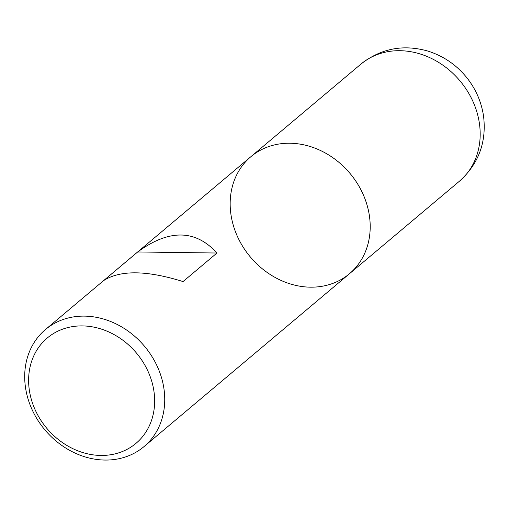<?xml version="1.0" encoding="UTF-8"?>
<svg xmlns="http://www.w3.org/2000/svg" width="509" height="509" viewBox="0 0 509 509"><rect width="100%" height="100%" fill="white"/><g stroke="black" fill="none" stroke-linecap="round" stroke-linejoin="round"><path stroke-width="0.76" d="M25.45 387.164A76.515 65.025 49.9 0 1 45.454 329.539A76.515 65.025 49.9 0 1 144.473 346.222A76.515 65.025 49.9 0 1 143.977 446.635A76.515 65.025 49.9 0 1 72.571 451.884A76.515 65.025 49.9 0 1 25.45 387.164M360.906 64.121C380.751 48.533 402.963 44.149 427.528 50.976C443.065 55.799 456.039 64.548 466.441 77.234C475.68 88.719 481.387 101.692 483.55 116.154C486.68 142.145 478.638 163.834 459.43 181.21A76.515 65.025 -130.1 0 0 479.433 123.585A76.515 65.025 -130.1 0 0 432.313 58.872A76.515 65.025 -130.1 0 0 360.906 64.121L250.924 156.657A76.515 65.025 49.9 0 1 349.944 173.34A76.515 65.025 49.9 0 1 349.441 273.753A76.515 65.025 -130.1 0 0 369.445 216.128A76.515 65.025 -130.1 0 0 322.331 151.408A76.515 65.025 -130.1 0 0 250.924 156.657A76.515 65.025 -130.1 0 0 250.428 257.07A76.515 65.025 -130.1 0 0 349.441 273.753L143.977 446.635M103.747 280.523C120.398 269.929 146.827 270.279 183.036 281.572L216.968 253.024C195.443 229.374 169.013 229.025 137.684 251.968L103.747 280.523M29.293 389.856A68.861 58.522 -130.1 0 0 130.781 447.188A68.861 58.522 -130.1 0 0 114.811 334.998A68.861 58.522 -130.1 0 0 29.293 389.856M137.684 251.968L216.968 253.024M250.924 156.657L45.454 329.539M459.43 181.21L349.441 273.753"/></g></svg>
